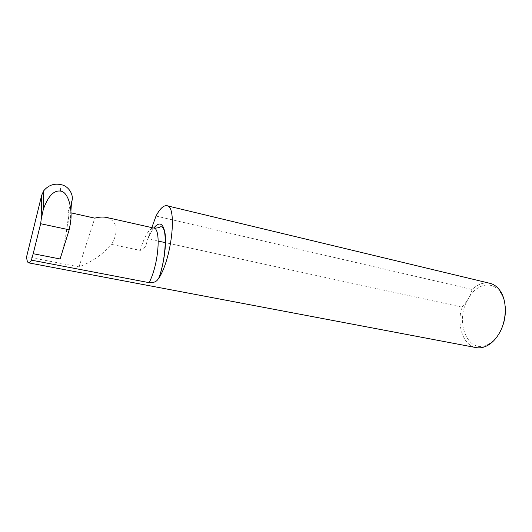 <?xml version="1.0" encoding="UTF-8"?>
<svg xmlns="http://www.w3.org/2000/svg" width="532" height="532" viewBox="0 0 532 532"><rect width="100%" height="100%" fill="white"/><g stroke="black" fill="none" stroke-linecap="round" stroke-linejoin="round"><path stroke-width="0.4" stroke-dasharray="2.66 2" d="M60.109 258.964C64.711 245.053 69.02 219.636 68.023 212.747L70.197 213.226L70.104 212.654L67.976 212.175L71.527 202.047M158.23 241.089L147.803 238.821L146.559 243.204C145.668 247.048 143.56 249.448 140.242 250.406L111.78 244.447L114.593 238.07C118.177 227.483 115.557 220.614 106.726 217.482M71.009 212.853L70.104 212.654M499.089 333.537C496.23 338.166 492.885 341.604 489.048 343.858C469.51 356.001 454.554 324.387 466.83 301.278L469.849 296.038L472.13 289.494C477.783 284.108 483.708 282.046 489.906 283.317M466.83 301.278L461.969 307.144C456.363 324.952 463.026 345.461 476.113 347.596M69.393 228.587L67.976 212.175M26.6 256.77L79.009 266.858C91.112 262.382 102.038 254.914 111.78 244.447M461.969 307.144L165.519 242.672M156.016 216.045L472.13 289.494M79.009 266.858L94.802 218.153M147.803 238.821L151.839 227.616M469.849 296.038C478.108 283.523 492.559 280.996 500.173 292.028C502.88 295.858 504.549 300.633 505.187 306.365M140.242 250.406L142.283 243.988C146.287 233.196 150.15 227.895 153.874 228.075M147.524 239.952C149.519 234.918 151.6 230.948 153.775 228.055M70.922 210.898L69.891 226M489.048 343.858L488.024 345.228M500.173 292.028L499.801 290.359"/><path stroke-width="0.8" d="M31.421 260.155L33.184 253.711L60.109 258.964L69.187 229.804L69.891 226C73.502 210.712 68.435 191.726 60.648 191.121C53.845 190.057 48.053 196.195 43.272 209.528L41.13 219.816L41.696 195.217L26.6 256.77C26.873 260.507 27.544 262.535 28.622 262.848C29.42 262.968 30.351 262.07 31.421 260.155L149.273 282.685L151.746 276.833C159.327 257.262 160.345 228.328 153.874 228.075L106.726 217.482C103.102 216.743 99.132 216.97 94.802 218.153L71.009 212.853M149.273 282.685C153.15 282.851 155.889 281.927 157.492 279.925L159.001 277.97C171.962 257.867 177.289 205.758 166.888 205.731C163.57 205.212 159.946 208.65 156.016 216.045L151.839 227.616M28.622 262.848L476.113 347.596C480.017 348.314 483.987 347.522 488.024 345.228C492.08 342.847 495.618 339.21 498.644 334.315C507.043 321.022 507.468 300.48 499.801 290.359C497.061 286.608 493.763 284.261 489.906 283.317L166.888 205.731M165.519 242.672L158.23 241.089M60.774 188.042L60.648 191.121M61.054 184.671C68.821 185.887 74.527 195.557 71.527 202.047L70.922 210.898M41.696 195.217L43.664 190.835C48.259 185.296 53.958 183.214 60.774 184.604M505.187 306.365C506.012 316.101 503.977 325.158 499.089 333.537M69.187 229.804L40.651 223.726L33.184 253.711M41.13 219.816L40.651 223.726M153.775 228.055C159.547 221.119 163.351 223.141 165.179 234.113C166.509 245.006 163.916 263.639 159.001 277.97M153.874 228.075C160.145 228.241 160.159 226.22 161.475 226.851C167.228 227.144 166.423 258.033 158.622 278.555M43.664 190.835L43.272 209.528"/></g></svg>
